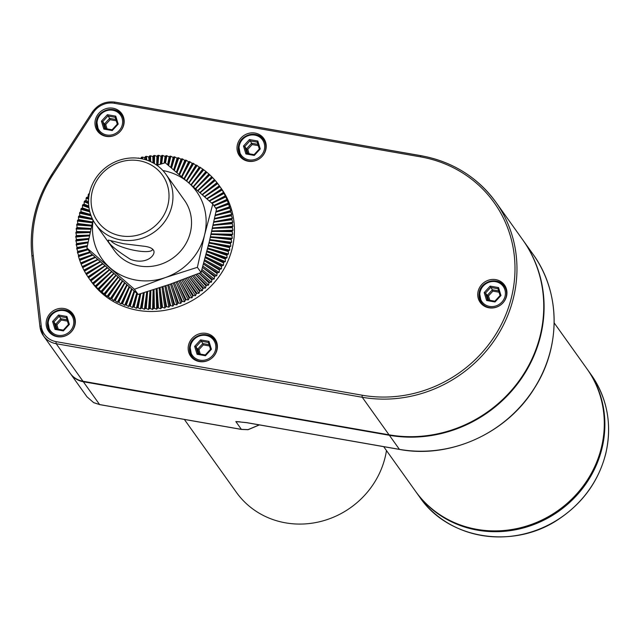 <?xml version="1.0" encoding="UTF-8"?>
<svg xmlns="http://www.w3.org/2000/svg" width="639" height="639" viewBox="0 0 639 639"><rect width="100%" height="100%" fill="white"/><g stroke="black" fill="none" stroke-linecap="round" stroke-linejoin="round"><path stroke-width="0.96" d="M201.077 272.494L197.387 267.318L165.381 277.558L134.438 289.275L86.912 247.988L90.594 253.156L138.128 294.451L170.134 284.211L201.077 272.494L209.312 241.606L216.493 209.241L212.803 204.073L188.513 182.682A58.053 54.339 -35.5 0 0 162.889 170.549M156.922 165.293L165.277 162.777L188.513 182.682A58.053 54.339 -35.5 0 1 204.568 234.952L212.803 204.073M110.859 240.607A21.566 5.144 -166.3 0 0 132.696 250.009A21.566 5.144 -166.3 0 0 152.497 249.569A21.566 5.144 -166.3 0 0 152.513 249.042M92.184 191.66A39.81 37.262 144.5 0 1 156.93 169.079A39.81 37.262 144.5 0 1 141.075 234.13A39.81 37.262 144.5 0 1 92.184 191.66M143.088 246.127C148.44 246.662 151.842 247.932 153.296 249.937C156.867 254.058 147.098 265.544 130.476 259.37C114.804 249.37 107.424 242.94 108.342 240.096L123.535 243.731L143.088 246.127M383.696 446.661L415.454 491.167A105.331 98.59 -35.5 0 0 519.235 528.046A105.331 98.59 -35.5 0 0 601.411 447.524A105.331 98.59 -35.5 0 0 586.937 368.799L554.157 322.871M123.774 124.781A14.929 13.97 144.5 0 1 112.129 136.195A14.929 13.97 144.5 0 1 97.424 130.971A14.929 13.97 144.5 0 1 101.457 110.922A14.929 13.97 144.5 0 1 121.73 113.622A14.929 13.97 144.5 0 1 123.774 124.781M265.824 149.638A14.929 13.97 144.5 0 1 254.17 161.052A14.929 13.97 144.5 0 1 239.465 155.828A14.929 13.97 144.5 0 1 243.499 135.78A14.929 13.97 144.5 0 1 263.771 138.479A14.929 13.97 144.5 0 1 265.824 149.638M216.988 349.964A14.929 13.97 144.5 0 1 205.343 361.378A14.929 13.97 144.5 0 1 190.63 356.147A14.929 13.97 144.5 0 1 194.663 336.106A14.929 13.97 144.5 0 1 214.936 338.806A14.929 13.97 144.5 0 1 216.988 349.964M506.551 296.2A14.929 13.97 144.5 0 1 494.906 307.615A14.929 13.97 144.5 0 1 480.193 302.383A14.929 13.97 144.5 0 1 484.234 282.342A14.929 13.97 144.5 0 1 504.498 285.042A14.929 13.97 144.5 0 1 506.551 296.2M74.947 325.107A14.929 13.97 144.5 0 1 63.293 336.521A14.929 13.97 144.5 0 1 48.588 331.29A14.929 13.97 144.5 0 1 52.622 311.249A14.929 13.97 144.5 0 1 72.894 313.949A14.929 13.97 144.5 0 1 74.947 325.107M105.092 265.984L88.605 277.829L91.097 281.328A79.955 74.835 -35.5 0 0 169.87 309.324A79.955 74.835 -35.5 0 0 232.253 248.196A79.955 74.835 -35.5 0 0 221.262 188.449L217.715 183.545A79.955 74.835 144.5 0 0 217.212 182.906L215.239 180.51A79.955 74.835 144.5 0 0 214.704 179.894L212.603 177.602A79.955 74.835 144.5 0 0 212.036 177.019L209.8 174.854A79.955 74.835 144.5 0 0 209.201 174.303L206.852 172.258A79.955 74.835 144.5 0 0 206.221 171.739L203.753 169.83A79.955 74.835 144.5 0 0 203.09 169.343L200.518 167.57A79.955 74.835 144.5 0 0 199.831 167.122L199.184 167.234L197.155 165.485A79.955 74.835 144.5 0 0 196.445 165.07L195.75 165.261L193.681 163.584A79.955 74.835 144.5 0 0 192.946 163.209L192.203 163.472L190.095 161.867A79.955 74.835 144.5 0 0 189.336 161.531L188.561 161.875L186.404 160.341A79.955 74.835 144.5 0 0 185.63 160.054L184.815 160.469L182.634 159.015A79.955 74.835 144.5 0 0 181.843 158.768L180.997 159.263L178.776 157.889A79.955 74.835 144.5 0 0 177.969 157.681L177.099 158.256L174.862 156.962A79.955 74.835 144.5 0 0 174.04 156.795L173.145 157.458L170.885 156.243A79.955 74.835 144.5 0 0 170.054 156.124L169.135 156.867L166.859 155.732A79.955 74.835 144.5 0 0 166.02 155.652L165.094 156.475L162.801 155.437A79.955 74.835 144.5 0 0 161.955 155.397L161.02 156.299L158.72 155.341A79.955 74.835 144.5 0 0 157.873 155.349L156.922 156.339L154.622 155.461A79.955 74.835 144.5 0 0 153.775 155.509L152.825 156.579L150.524 155.788A79.955 74.835 144.5 0 0 149.678 155.876L148.735 157.034L146.443 156.323A79.955 74.835 144.5 0 0 145.596 156.459L144.662 157.697L142.377 157.066A79.955 74.835 144.5 0 0 141.531 157.242L140.628 158.544M522.822 239.952A127.992 119.797 144.5 0 1 522.998 240.192A127.992 119.797 144.5 0 1 521.536 378.32A127.992 119.797 144.5 0 1 389.375 435.295L83.318 381.739A21.83 20.432 144.5 0 1 70.57 373.823A21.83 20.432 144.5 0 1 70.402 373.583M246.806 422.659A1.661 0.431 99.9 0 1 246.694 422.691A1.661 0.431 99.9 0 1 246.598 422.619L235.823 421.564A21.83 20.432 -35.5 0 0 239.721 421.884M100.339 404.679A1.661 0.431 -80.1 0 1 100.227 404.711A1.661 0.431 -80.1 0 1 100.131 404.647L241.39 429.36L248.068 429.616L259.266 424.887M70.57 373.823L87 396.843L93.59 402.586L99.596 404.551L83.318 381.739M240.2 421.852L235.823 421.564L241.39 429.36A1.661 0.407 100.2 0 0 241.478 429.432A1.661 0.407 100.2 0 0 241.59 429.4M415.749 491.567A105.331 98.59 -35.5 0 0 416.029 491.974A105.331 98.59 -35.5 0 0 519.811 528.852A105.331 98.59 -35.5 0 0 601.994 448.33A105.331 98.59 -35.5 0 0 587.513 369.606A105.331 98.59 -35.5 0 0 587.225 369.206M492.877 530.881A104.5 97.815 -35.5 0 0 599.318 454.92M184.351 419.432L236.35 492.294A84.268 78.869 -35.5 0 0 319.364 521.799A84.268 78.869 -35.5 0 0 385.109 457.38A84.268 78.869 -35.5 0 0 386.475 450.551M50.689 333.598A14.929 13.97 144.5 0 1 50.193 332.112M73.142 315.73A14.929 13.97 144.5 0 1 74.388 316.68M482.293 304.691A14.929 13.97 144.5 0 1 481.798 303.206M504.754 286.823A14.929 13.97 144.5 0 1 505.992 287.774M192.73 358.455A14.929 13.97 144.5 0 1 192.235 356.969M215.191 340.587A14.929 13.97 144.5 0 1 216.429 341.538M241.566 158.129A14.929 13.97 144.5 0 1 241.071 156.643M264.019 140.26A14.929 13.97 144.5 0 1 265.265 141.219M99.524 133.271A14.929 13.97 144.5 0 1 99.021 131.786M121.977 115.403A14.929 13.97 144.5 0 1 123.223 116.362M498.628 290.905L492.365 289.81L490.145 286.112L484.202 292.582L486.638 300.514L495.017 301.975L500.968 295.514L498.532 287.582L490.145 286.112M499.027 292.207L492.885 291.128L492.365 289.81L487.198 295.434L485.496 293.053L484.202 292.582M209.065 344.669L202.803 343.574L200.582 339.876L194.639 346.346L197.076 354.278L205.454 355.739L211.405 349.277L208.969 341.346L200.582 339.876M209.464 345.971L203.322 344.892L202.803 343.574L197.627 349.198L195.933 346.817L194.639 346.346M257.9 144.342L251.638 143.248L249.418 139.55L243.475 146.019L245.911 153.951L254.29 155.421L260.241 148.951L257.805 141.019L249.418 139.55M258.292 145.644L252.157 144.566L251.638 143.248L246.462 148.871L244.769 146.499L243.475 146.019M67.023 319.812L60.761 318.717L58.54 315.019L52.598 321.489L55.034 329.42L63.413 330.89L69.363 324.42L66.927 316.489L58.54 315.019M67.422 321.113L61.28 320.035L60.761 318.717L55.585 324.34L53.892 321.96L52.598 321.489M115.851 119.493L109.588 118.391L107.376 114.7L101.425 121.162L103.861 129.094L112.248 130.564L118.191 124.094L115.755 116.162L107.376 114.7M116.25 120.787L110.116 119.717L109.588 118.391L104.421 124.014L102.727 121.642L101.425 121.162M260.241 148.951L259.346 148.959L254.122 154.638L254.29 155.421M257.213 142.114L259.322 148.983L257.213 142.114L257.805 141.019M254.114 154.662L246.814 153.352L245.911 153.951M488.627 300.098L487.198 295.434L488.492 295.905L489.841 300.314M500.057 295.537L497.941 288.668L500.049 295.545L494.858 301.193L487.541 299.907L494.906 301.225L500.073 295.522L500.968 295.514M497.941 288.668L498.532 287.582M494.858 301.193L495.017 301.975M487.541 299.907L486.638 300.514M105.85 128.687L104.421 124.014L105.715 124.493L107.072 128.894M115.188 117.296L117.28 124.126L115.188 117.296L107.895 116.018L102.727 121.642L104.836 128.503L112.137 129.813L117.304 124.102L118.191 124.094M115.164 117.257L115.755 116.162M117.304 124.102L112.081 129.781L112.248 130.564M104.844 128.535L103.861 129.094M57.023 329.005L55.585 324.34L56.887 324.82L58.237 329.221M68.469 324.428L63.301 330.139L68.469 324.428L69.363 324.42M66.336 317.583L68.445 324.452L66.336 317.583L66.927 316.489M66.344 317.615L59.06 316.345L53.892 321.96L55.936 328.813L63.253 330.099L63.413 330.89M55.936 328.813L55.034 329.42M199.064 353.862L197.627 349.198L198.929 349.669L200.279 354.078M208.969 341.346L208.378 342.432L210.495 349.301L205.295 354.957L197.978 353.671L205.343 354.996L210.511 349.285L211.405 349.277M205.295 354.957L205.454 355.739M197.978 353.671L197.076 354.278M247.9 153.536L246.462 148.871L247.764 149.35L249.114 153.751M362.281 395.229A1.661 0.431 99.9 0 0 362.241 397.266A127.992 119.797 -35.5 0 0 494.402 340.299A127.992 119.797 -35.5 0 0 495.864 202.164L522.654 239.713A127.992 119.797 144.5 0 1 521.192 377.841A127.992 119.797 144.5 0 1 389.031 434.816L82.982 381.259A21.83 20.432 144.5 0 1 70.234 373.344L43.436 335.802A21.83 20.432 -35.5 0 0 56.184 343.718A1.661 0.431 -80.1 0 1 56.224 341.673L362.281 395.229A126.33 118.247 -35.5 0 0 511.535 297.071A126.33 118.247 -35.5 0 0 420.398 156.843L114.341 103.286A20.168 18.882 -35.5 0 0 93.23 112.696L53.013 174.591A126.33 118.247 -35.5 0 0 33.26 255.624L41.239 325.954A20.168 18.882 -35.5 0 0 56.224 341.673M208.945 243.108L229.752 246.814L230.823 246.207L230.511 243.683A79.955 74.835 144.5 0 0 230.687 242.86L231.685 242.237L231.286 239.705A79.955 74.835 144.5 0 0 231.422 238.882L232.332 238.243L231.853 235.711A79.955 74.835 144.5 0 0 231.941 234.872L232.764 234.241L232.205 231.701A79.955 74.835 144.5 0 0 232.245 230.863L232.987 230.232L232.34 227.692A79.955 74.835 144.5 0 0 232.34 226.861L232.995 226.222L232.261 223.69A79.955 74.835 144.5 0 0 232.213 222.867L232.788 222.244L231.965 219.72A79.955 74.835 144.5 0 0 231.877 218.897L232.364 218.282L231.462 215.774A79.955 74.835 144.5 0 0 231.326 214.968L231.725 214.369L230.743 211.884A79.955 74.835 144.5 0 0 230.567 211.078L230.887 210.503L229.808 208.042A79.955 74.835 144.5 0 0 229.593 207.252L228.674 204.264A79.955 74.835 144.5 0 0 228.411 203.49L227.332 200.566A79.955 74.835 144.5 0 0 227.029 199.807L225.791 196.948A79.955 74.835 144.5 0 0 225.447 196.213L224.057 193.433A79.955 74.835 144.5 0 0 223.674 192.714L222.124 190.015A79.955 74.835 144.5 0 0 221.701 189.328L220.008 186.724A79.955 74.835 144.5 0 0 219.544 186.053L219.449 185.917M229.752 246.814A79.955 74.835 144.5 0 1 229.529 247.628L229.76 250.129L228.602 250.728A79.955 74.835 144.5 0 1 228.339 251.534L228.49 254.018L227.252 254.586A79.955 74.835 144.5 0 1 226.941 255.384L227.013 257.837L225.695 258.388A79.955 74.835 144.5 0 1 225.351 259.162L225.343 261.599L223.946 262.11A79.955 74.835 144.5 0 1 223.562 262.877L223.474 265.273L222.005 265.752A79.955 74.835 144.5 0 1 221.581 266.503L221.421 268.859L219.88 269.307A79.955 74.835 144.5 0 1 219.417 270.033L219.185 272.35L217.572 272.757A79.955 74.835 144.5 0 1 217.068 273.46L216.773 275.736L215.087 276.088A79.955 74.835 144.5 0 1 214.552 276.767L214.185 278.995L212.436 279.307A79.955 74.835 144.5 0 1 211.868 279.962L211.437 282.134L209.632 282.39A79.955 74.835 144.5 0 1 209.025 283.013L208.538 285.138L206.669 285.337A79.955 74.835 144.5 0 1 206.038 285.937L205.486 287.997L203.561 288.141A79.955 74.835 144.5 0 1 202.898 288.7L202.299 290.705L200.319 290.785A79.955 74.835 144.5 0 1 199.632 291.32L198.985 293.261L196.956 293.277A79.955 74.835 144.5 0 1 196.237 293.772L195.542 295.641L193.465 295.593A79.955 74.835 144.5 0 1 192.73 296.049L191.988 297.854L189.879 297.734A79.955 74.835 144.5 0 1 189.12 298.157L188.337 299.891L186.181 299.699A79.955 74.835 144.5 0 1 185.406 300.082L184.591 301.744L182.403 301.472A79.955 74.835 144.5 0 1 181.612 301.816L180.765 303.405L178.545 303.062A79.955 74.835 144.5 0 1 177.738 303.365L176.867 304.875L174.623 304.452A79.955 74.835 144.5 0 1 173.8 304.715L172.905 306.145L170.645 305.642A79.955 74.835 144.5 0 1 169.814 305.865L168.896 307.215L166.619 306.632A79.955 74.835 144.5 0 1 165.781 306.816L164.846 308.086L162.554 307.423A79.955 74.835 144.5 0 1 161.715 307.559L160.772 308.749L158.472 307.998A79.955 74.835 144.5 0 1 157.625 308.094L156.683 309.204L154.382 308.373A79.955 74.835 144.5 0 1 153.528 308.421L152.585 309.444L150.285 308.533A79.955 74.835 144.5 0 1 149.43 308.541L148.496 309.476L146.195 308.485A79.955 74.835 144.5 0 1 145.349 308.445L144.414 309.3L142.13 308.222A79.955 74.835 144.5 0 1 141.291 308.142L140.372 308.917L138.104 307.758A79.955 74.835 144.5 0 1 137.265 307.639L136.363 308.325L134.11 307.079A79.955 74.835 144.5 0 1 133.295 306.92L132.409 307.527L130.18 306.201A79.955 74.835 144.5 0 1 129.374 305.993L128.511 306.52L126.314 305.115A79.955 74.835 144.5 0 1 125.516 304.867L124.693 305.314L122.52 303.829A79.955 74.835 144.5 0 1 121.745 303.541L120.947 303.908L118.814 302.351A79.955 74.835 144.5 0 1 118.055 302.015L117.304 302.311L115.204 300.673A79.955 74.835 144.5 0 1 114.469 300.298L113.758 300.522L111.705 298.812A79.955 74.835 144.5 0 1 110.994 298.397L110.323 298.541L108.318 296.76A79.955 74.835 144.5 0 1 107.632 296.312L107.017 296.392L105.06 294.539A79.955 74.835 144.5 0 1 104.397 294.052L101.936 292.143A79.955 74.835 144.5 0 1 101.305 291.624L98.949 289.579A79.955 74.835 144.5 0 1 98.35 289.028L96.122 286.855A79.955 74.835 144.5 0 1 95.546 286.272L93.446 283.988A79.955 74.835 144.5 0 1 92.911 283.373L90.938 280.976A79.955 74.835 144.5 0 1 90.442 280.337L89.292 278.796M88.605 277.829A79.955 74.835 144.5 0 1 88.142 277.158L86.449 274.554A79.955 74.835 144.5 0 1 86.025 273.859L84.484 271.168A79.955 74.835 144.5 0 1 84.092 270.449L82.703 267.669A79.955 74.835 144.5 0 1 82.359 266.934L81.121 264.075A79.955 74.835 144.5 0 1 80.818 263.316L79.739 260.392A79.955 74.835 144.5 0 1 79.476 259.618L78.557 256.63A79.955 74.835 144.5 0 1 78.341 255.84L78.621 255.281L77.583 252.804A79.955 74.835 144.5 0 1 77.415 251.998L77.782 251.415L76.824 248.914A79.955 74.835 144.5 0 1 76.696 248.1L77.143 247.501L76.273 244.985A79.955 74.835 144.5 0 1 76.185 244.162L76.72 243.539L75.937 241.015A79.955 74.835 144.5 0 1 75.889 240.184L76.512 239.553L75.809 237.021A79.955 74.835 144.5 0 1 75.817 236.19L76.52 235.551L75.905 233.011A79.955 74.835 144.5 0 1 75.953 232.181L76.744 231.542L76.209 229.002A79.955 74.835 144.5 0 1 76.297 228.171L77.175 227.54L76.728 225A79.955 74.835 144.5 0 1 76.864 224.177L77.822 223.546L77.463 221.022A79.955 74.835 144.5 0 1 77.638 220.199L78.685 219.576L78.405 217.068A79.955 74.835 144.5 0 1 78.621 216.254L79.747 215.647L79.548 213.154A79.955 74.835 144.5 0 1 79.811 212.348L81.017 211.765L80.905 209.296A79.955 74.835 144.5 0 1 81.209 208.498L82.495 207.947L82.455 205.494A79.955 74.835 144.5 0 1 82.806 204.72L84.164 204.184L84.204 201.772A79.955 74.835 144.5 0 1 84.596 201.005L86.033 200.51L86.145 198.122A79.955 74.835 144.5 0 1 86.577 197.379L88.086 196.924L88.278 194.575A79.955 74.835 144.5 0 1 88.741 193.849L89.34 193.689M137.816 158.153A79.955 74.835 144.5 0 1 138.336 158.017L140.324 158.496M210.335 237.365L231.422 238.882M215.327 237.764L231.286 239.705M209.808 239.577L231.685 242.237M230.687 242.86L209.648 240.24M214.728 240.919L230.511 243.683M209.121 242.405L230.823 246.207M213.969 244.05L229.529 247.628M208.418 245.224L229.76 250.129M208.234 245.975L228.602 250.728M213.035 247.149L228.339 251.534M207.707 248.06L228.49 254.018M207.507 248.859L227.252 254.586M211.948 250.2L226.941 255.384M206.98 250.919L227.013 257.837M206.756 251.774L225.695 258.388M210.702 253.212L225.351 259.162M206.221 253.819L225.343 261.599M205.982 254.737L223.946 262.11M209.296 256.159L223.562 262.877M205.438 256.774L223.474 265.273M205.175 257.765L222.005 265.752M207.747 259.035L221.581 266.503M204.624 259.801L221.421 268.859M204.336 260.88L219.88 269.307M206.046 261.846L219.417 270.033M203.777 262.917L219.185 272.35M203.45 264.083L217.572 272.757M204.2 264.57L217.068 273.46M202.882 266.136L216.773 275.736M214.552 276.767L202.515 267.429L215.087 276.088M201.932 269.49L214.185 278.995M201.549 270.856L212.436 279.307M201.517 270.96L211.868 279.962M200.574 272.693L211.437 282.134M199.136 273.276L209.632 282.39M199.041 273.316L209.025 283.013M197.147 274.075L208.538 285.138M206.038 285.937L195.662 274.666L206.669 285.337M193.865 275.377L205.486 287.997M192.379 275.96L203.561 288.141M193.034 276.703L202.898 288.7M190.71 276.615L202.299 290.705M189.216 277.19L200.319 290.785M190.454 278.788L199.632 291.32M187.65 277.789L198.985 293.261M186.141 278.372L196.956 293.277M187.778 280.745L196.237 293.772M184.671 278.923L195.542 295.641M183.137 279.507L193.465 295.593M185.006 282.574L192.73 296.049M181.764 280.018L191.988 297.854M180.198 280.593L189.879 297.734M182.147 284.251L189.12 298.157M178.904 281.072L188.337 299.891M177.307 281.655L186.181 299.699M179.216 285.793L185.406 300.082M176.076 282.103L184.591 301.744M174.439 282.694L182.403 301.472M176.212 287.191L181.612 301.816M173.273 283.101L180.765 303.405M171.587 283.7L178.545 303.062M173.153 288.429L177.738 303.365M170.477 284.091L176.867 304.875M168.736 284.698L174.623 304.452M170.038 289.515L173.8 304.715M167.682 285.058L172.905 306.145M165.876 285.681L170.645 305.642M166.875 290.441L169.814 305.865M164.862 286.024L168.896 307.215M162.985 286.655L166.619 306.632M163.68 291.216L165.781 306.816M162.01 286.975L164.846 308.086M160.054 287.622L162.554 307.423M160.461 291.823L161.715 307.559M159.119 287.933L160.772 308.749M157.074 288.596L158.472 307.998M157.226 292.263L157.625 308.094M156.172 288.892L156.683 309.204M154.015 289.579L154.382 308.373M153.975 292.534L153.528 308.421M153.136 289.858L152.585 309.444M150.876 290.577L150.285 308.533M150.732 292.646L149.43 308.541M150.013 290.841L148.496 309.476M147.617 291.584L146.195 308.485M147.497 292.59L145.349 308.445M146.778 291.847L144.414 309.3M144.246 292.614L142.13 308.222M144.23 292.622L141.291 308.142M143.408 292.87L140.372 308.917M140.764 293.668L138.104 307.758M140.668 293.692L137.265 307.639M139.877 293.932L136.363 308.325M137.353 293.796L134.11 307.079M137.249 293.7L133.295 306.92M136.69 293.229L132.409 307.527M134.597 291.456L130.18 306.201M134.565 291.424L129.374 305.993M134.046 290.993L128.511 306.52M131.993 289.243L126.314 305.115M131.754 289.834L125.516 304.867M131.53 288.844L124.693 305.314M129.525 287.143L122.52 303.829M128.758 288.804L121.745 303.541M129.102 286.783L120.947 303.908M127.153 285.114L118.814 302.351M125.827 287.614L118.055 302.015M126.762 284.778L117.304 302.311M124.845 283.133L115.204 300.673M122.976 286.272L114.469 300.298M124.485 282.829L113.758 300.522M122.592 281.2L111.705 298.812M120.212 284.778L110.994 298.397M122.257 280.912L110.323 298.541M120.38 279.299L108.318 296.76M117.536 283.141L107.632 296.312M120.068 279.027L107.017 296.392M118.207 277.414L105.06 294.539M114.964 281.36L104.397 294.052M117.903 277.158L103.83 294.06M116.042 275.545L101.936 292.143M112.496 279.451L101.305 291.624M115.755 275.297L100.794 291.56M113.886 273.668L98.949 289.579M110.148 277.406L98.35 289.028M113.606 273.428L97.903 288.908M111.729 271.791L96.122 286.855M107.911 275.233L95.546 286.272M111.45 271.551L95.163 286.096M109.549 269.89L93.446 283.988M105.81 272.949L92.911 283.373M109.277 269.65L92.591 283.141M107.344 267.957L90.938 280.976M103.837 270.553L90.442 280.337M107.064 267.717L90.187 280.042M102 268.045L88.142 277.158M104.812 265.736L87.958 276.815M102.791 263.955L86.449 274.554M100.307 265.441L86.025 273.859M102.496 263.699L85.914 273.476M100.419 261.862L84.484 271.168M98.765 262.749L84.092 270.449M100.107 261.591L84.06 270.017M97.959 259.69L82.703 267.669M97.368 259.969L82.359 266.934M97.623 259.394L82.399 266.463M95.419 257.437L81.121 264.075M95.387 257.413L80.818 263.316M95.035 257.102L80.937 262.813M92.783 255.105L79.739 260.392M92.679 255.009L79.476 259.618M92.304 254.673L79.675 259.083M90.179 252.573L78.557 256.63M90.051 252.397L78.341 255.84M89.772 251.998L78.621 255.281M88.134 249.697L77.583 252.804M87.958 249.458L77.415 251.998M87.655 249.034L77.782 251.415M87.231 246.414L76.824 248.914M87.295 246.111L76.696 248.1M87.407 245.568L77.143 247.501M87.982 242.78L76.273 244.985M88.03 242.548L76.185 244.162M88.15 241.981L76.72 243.539M88.717 239.274L75.937 241.015M88.757 239.09L75.889 240.184M88.885 238.507L76.512 239.553M89.452 235.863L75.809 237.021M89.476 235.727L75.817 236.19M89.612 235.112L76.52 235.551M90.171 232.532L75.905 233.011M90.195 232.428L75.953 232.181M90.339 231.781L76.744 231.542M90.898 229.257L76.209 229.002M90.922 229.185L76.297 228.171M91.073 228.498L77.175 227.54M91.633 226.03L76.728 225M91.649 225.966L76.864 224.177M91.808 225.248L77.822 223.546M92.367 222.827L77.463 221.022M92.383 222.779L77.638 220.199M92.559 222.005L78.685 219.576M92.767 219.584L78.405 217.068M92.719 219.489L78.621 216.254M92.248 218.522L79.747 215.647M91.081 215.806L79.548 213.154M90.986 215.551L79.811 212.348M90.618 214.52L81.017 211.765M89.811 211.844L80.905 209.296M89.708 211.437L81.209 208.498M89.444 210.343L82.495 207.947M88.965 207.739L82.455 205.494M88.885 207.188L82.806 204.72M88.749 206.046L84.164 204.184M88.557 203.537L84.204 201.772M88.541 202.867L84.596 201.005M88.525 201.684L86.033 200.51M88.605 199.28L86.145 198.122M88.661 198.505L86.577 197.379M88.781 197.291L88.086 196.924M89.101 195.015L88.278 194.575M89.252 194.16L88.741 193.849M141.826 158.768L141.531 157.242M142.625 158.943L142.377 157.066M144.909 159.526L144.662 157.697M146.051 159.87L145.596 156.459M146.738 160.101L146.443 156.323M149.047 160.964L148.735 157.034M150.117 161.419L149.678 155.876M150.676 161.667L150.524 155.788M152.985 162.833L152.825 156.579M153.975 163.384L153.775 155.509M154.39 163.632L154.622 155.461M156.675 165.118L156.922 156.339M157.593 165.086L157.873 155.349M157.929 164.982L158.72 155.341M160.365 164.247L161.02 156.299M161.252 163.975L161.955 155.397M161.659 163.856L162.801 155.437M164.191 163.097L165.094 156.475M165.046 162.849L166.02 155.652M165.493 162.961L166.859 155.732M167.642 164.782L169.135 156.867M168.305 165.349L170.054 156.124M168.6 165.597L170.885 156.243M170.717 167.394L173.145 157.458M171.332 167.913L174.04 156.795M171.532 168.081L174.862 156.962M173.624 169.87L177.099 158.256M174.183 170.341L177.969 157.681M174.303 170.445L178.776 157.889M176.372 172.218L180.997 159.263M176.891 172.658L181.843 158.768M176.947 172.706L182.634 159.015M179 174.471L184.815 160.469M186.404 160.341L179.487 174.886L185.63 160.054M181.524 176.644L188.561 161.875M181.963 177.011L189.336 161.531M182.323 176.268L190.095 161.867M183.968 178.744L192.203 163.472M184.359 179.088L192.946 163.209M185.174 177.61L193.681 163.584M186.332 180.797L195.75 165.261M186.7 181.109L196.445 165.07M187.938 179.104L197.155 165.485M188.649 182.802L199.184 167.234M188.992 183.097L199.831 167.122M190.614 180.741L200.518 167.57M190.925 184.783L202.491 169.391M191.245 185.062L203.09 169.343M193.186 182.522L203.753 169.83M193.17 186.74L205.678 171.723M193.481 187.011L206.221 171.739M195.654 184.431L206.852 172.258M195.398 188.697L208.713 174.215M195.694 188.952L209.201 174.303M198.002 186.476L209.8 174.854M197.627 190.646L211.605 176.875M197.914 190.901L212.036 177.019M200.239 188.641L212.603 177.602M199.863 192.611L214.345 179.687M200.151 192.866L214.704 179.894M202.339 190.933L215.239 180.51M202.124 194.599L216.917 182.642M202.403 194.855L217.212 182.906M204.312 193.329L217.715 183.545M204.416 196.628L219.321 185.741M204.704 196.876L219.544 186.053M206.149 195.838L220.008 186.724M206.748 198.697L221.549 188.96M207.044 198.953L221.701 189.328M207.843 198.441L222.124 190.015M209.153 200.822L223.594 192.307M224.057 193.433L209.464 201.093L223.674 192.714M211.629 203.018L225.447 195.766M211.948 203.306L225.447 196.213M211.996 203.354L225.791 196.948M213.817 205.486L227.109 199.32M214.057 205.822L227.029 199.807M214.121 205.918L227.332 200.566M215.734 208.17L228.57 202.97M215.982 208.53L228.411 203.49M216.078 208.657L228.674 204.264M216.03 211.517L229.832 206.701M215.926 212.02L229.593 207.252M215.902 212.132L229.808 208.042M215.287 215.087L230.887 210.503M230.743 211.884L215.175 215.623L230.567 211.078M214.568 218.498L231.725 214.369M214.456 219.017L231.326 214.968M215.359 218.81L231.462 215.774M213.865 221.765L232.364 218.282M213.753 222.292L231.877 218.897M215.774 221.925L231.965 219.72M213.178 224.92L232.788 222.244M213.059 225.455L232.213 222.867M216.022 225.08L232.261 223.69M212.499 227.971L232.995 226.222M212.38 228.522L232.34 226.861M216.102 228.243L232.34 227.692M211.828 230.951L232.987 230.232M211.693 231.526L232.245 230.863M216.014 231.422L232.205 231.701M211.158 233.866L232.764 234.241M211.014 234.465L231.941 234.872M215.75 234.593L231.853 235.711M210.487 236.734L232.332 238.243M134.438 289.275L138.128 294.451M197.387 267.318L204.568 234.952A58.053 54.339 -35.5 0 1 165.381 277.558A58.053 54.339 -35.5 0 1 110.148 267.893A58.053 54.339 -35.5 0 1 93.15 220.311M86.912 247.988L93.022 220.064M95.634 224.289L114.221 250.336A43.125 40.369 -35.5 0 0 156.715 265.441A43.125 40.369 -35.5 0 0 190.358 232.468A43.125 40.369 -35.5 0 0 184.431 200.239L165.844 174.191A43.125 40.369 144.5 0 1 154.191 232.101A43.125 40.369 144.5 0 1 95.634 224.289A43.125 40.369 144.5 0 1 89.708 192.059A43.125 40.369 144.5 0 1 123.359 159.087A43.125 40.369 144.5 0 1 165.844 174.191M99.82 404.591A1.661 0.455 -80.3 0 1 99.7 404.623A1.661 0.455 -80.3 0 1 99.596 404.551L100.131 404.647M246.598 422.619L399.415 449.361L389.375 435.295M238.067 421.772L246.694 422.691L399.511 449.433C450.136 459.034 507.126 433.098 534.555 388.001C561.146 346.657 560.539 291.791 533.03 254.258A127.992 119.797 -35.5 0 1 531.576 392.386A127.992 119.797 -35.5 0 1 399.415 449.361A1.661 0.431 99.9 0 0 399.511 449.433A1.661 0.431 99.9 0 0 399.623 449.401M93.23 112.696L92.216 112.376M31.966 256.191A127.992 119.797 -35.5 0 1 51.999 174.271L53.013 174.591M39.945 326.529L31.982 256.367A1.661 0.519 -6.5 0 1 31.95 256.287A1.661 0.519 -6.5 0 1 33.26 255.624M114.341 103.286A1.661 0.431 -80.1 0 1 114.964 102.128A1.661 0.431 -80.1 0 1 115.06 102.2L420.909 155.716M420.398 156.843A1.661 0.431 -80.1 0 1 421.021 155.684L114.964 102.128C105.475 100.962 97.879 104.333 92.176 112.264L51.959 174.159C35.64 199.831 28.963 227.204 31.95 256.287L39.93 326.617L43.436 335.802A21.83 20.432 -35.5 0 1 39.969 326.705A1.661 0.519 -6.5 0 1 39.93 326.617A1.661 0.519 -6.5 0 1 41.239 325.954M421.021 155.684A1.661 0.431 -80.1 0 1 421.117 155.756A127.992 119.797 -35.5 0 1 495.864 202.164C477.453 177.099 452.508 161.603 421.021 155.684M82.982 381.259L56.184 343.718L362.241 397.266L389.031 434.816M605.724 453.554A105.331 98.59 -35.5 0 0 591.243 374.837C607.457 398.464 612.298 424.743 605.756 453.674C598.719 480.824 583.279 502.494 559.429 518.692C514.419 549.883 448.522 539.779 419.767 497.206A105.331 98.59 -35.5 0 0 523.541 534.084A105.331 98.59 -35.5 0 0 605.724 453.554M47.765 320.89A14.098 13.195 144.5 0 1 58.764 310.115A14.098 13.195 144.5 0 1 72.654 315.051A14.098 13.195 144.5 0 1 74.595 325.586A14.098 13.195 144.5 0 1 63.596 336.362A14.098 13.195 144.5 0 1 49.706 331.425A14.098 13.195 144.5 0 1 47.765 320.89M479.37 291.983A14.098 13.195 144.5 0 1 490.377 281.208A14.098 13.195 144.5 0 1 504.267 286.144A14.098 13.195 144.5 0 1 506.2 296.68A14.098 13.195 144.5 0 1 495.201 307.455A14.098 13.195 144.5 0 1 481.311 302.519A14.098 13.195 144.5 0 1 479.37 291.983M189.807 345.747A14.098 13.195 144.5 0 1 200.806 334.972A14.098 13.195 144.5 0 1 214.704 339.908A14.098 13.195 144.5 0 1 216.637 350.444A14.098 13.195 144.5 0 1 205.638 361.219A14.098 13.195 144.5 0 1 191.748 356.282A14.098 13.195 144.5 0 1 189.807 345.747M238.643 145.42A14.098 13.195 144.5 0 1 249.641 134.645A14.098 13.195 144.5 0 1 263.532 139.582A14.098 13.195 144.5 0 1 265.473 150.117A14.098 13.195 144.5 0 1 254.474 160.9A14.098 13.195 144.5 0 1 240.583 155.964A14.098 13.195 144.5 0 1 238.643 145.42M96.601 120.571A14.098 13.195 144.5 0 1 107.6 109.788A14.098 13.195 144.5 0 1 121.49 114.724A14.098 13.195 144.5 0 1 123.431 125.26A14.098 13.195 144.5 0 1 112.432 136.043A14.098 13.195 144.5 0 1 98.534 131.107A14.098 13.195 144.5 0 1 96.601 120.571M97.344 120.452A13.107 12.269 144.5 0 1 118.654 113.015A13.107 12.269 144.5 0 1 113.438 134.43A13.107 12.269 144.5 0 1 97.344 120.452M239.385 145.301A13.107 12.269 144.5 0 1 260.696 137.872A13.107 12.269 144.5 0 1 255.48 159.287A13.107 12.269 144.5 0 1 239.385 145.301M480.113 291.863A13.107 12.269 144.5 0 1 501.431 284.427A13.107 12.269 144.5 0 1 496.207 305.841A13.107 12.269 144.5 0 1 480.113 291.863M190.55 345.627A13.107 12.269 144.5 0 1 211.868 338.191A13.107 12.269 144.5 0 1 206.645 359.605A13.107 12.269 144.5 0 1 190.55 345.627M48.508 320.77A13.107 12.269 144.5 0 1 69.819 313.334A13.107 12.269 144.5 0 1 64.603 334.748A13.107 12.269 144.5 0 1 48.508 320.77M497.949 288.708L490.672 287.43L485.496 293.053L487.605 299.923M492.885 291.128L488.492 295.905M208.386 342.472L201.109 341.194L195.933 346.817L198.042 353.686M203.322 344.892L198.929 349.669M257.221 142.146L249.937 140.876L244.769 146.499L246.878 153.36M252.157 144.566L247.764 149.35M56.008 328.861L63.245 330.123M61.28 320.035L56.887 324.82M110.116 119.717L105.715 124.493M87 396.843L93.677 402.658L99.7 404.623L241.478 429.432L248.116 429.696L259.402 424.911M416.029 491.974L419.767 497.206M587.513 369.606L591.243 374.837M522.998 240.192L533.03 254.258M74.883 318.166L72.654 315.051C66.72 305.658 49.874 309.564 47.749 320.818L49.706 331.425L51.935 334.548M506.495 289.259L504.267 286.144C498.324 276.751 481.479 280.657 479.354 291.911L481.311 302.519L483.539 305.642M216.925 343.023L214.704 339.908C208.761 330.515 191.916 334.421 189.791 345.675L191.748 356.282L193.976 359.406M265.76 142.705L263.532 139.582C257.597 130.188 240.751 134.094 238.619 145.357L240.583 155.964L242.804 159.079M123.718 117.848L121.49 114.724C115.555 105.339 98.71 109.245 96.577 120.499L98.534 131.107L100.762 134.23M259.346 148.959L254.122 154.638L246.814 153.352M112.089 129.773L104.772 128.495M208.378 342.432L210.487 349.309"/></g></svg>
